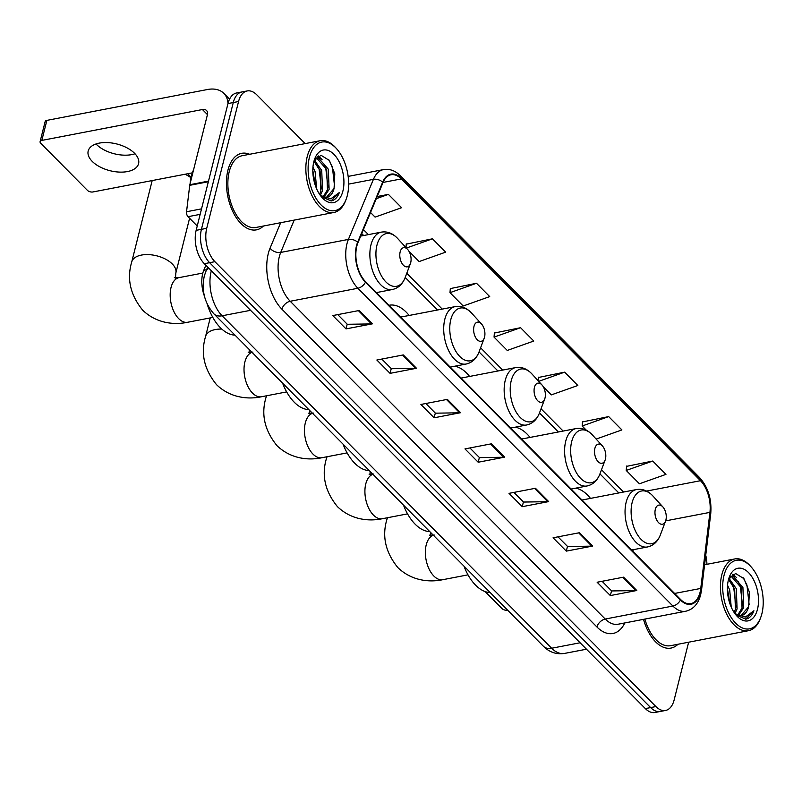<?xml version="1.0" encoding="UTF-8"?>
<svg xmlns="http://www.w3.org/2000/svg" width="802" height="802" viewBox="0 0 802 802"><rect width="100%" height="100%" fill="white"/><g stroke="black" fill="none" stroke-linecap="round" stroke-linejoin="round"><path stroke-width="1.2" d="M409.14 315.467A43.027 24.06 79.1 0 0 389.201 305.241A43.027 24.06 79.1 0 0 388.96 305.291M469.591 376.439A43.027 24.06 79.1 0 0 454.774 366.213M530.042 437.421A43.027 24.06 79.1 0 0 515.225 427.185M590.483 498.403A43.027 24.06 79.1 0 0 575.676 488.167M204.48 296.289A24.351 13.614 -100.9 0 1 203.788 270.254L205.873 265.262M305.151 143.608L256.8 94.836A24.351 13.614 79.1 0 0 247.176 90.947L236.61 92.972A24.351 13.614 79.1 0 0 227.989 103.558L196.139 230.344A24.351 13.614 79.1 0 0 204.33 263.698L645.339 708.597A24.351 13.614 79.1 0 0 654.963 712.487L660.257 711.474A24.351 13.614 79.1 0 1 650.622 707.575A24.351 13.614 79.1 0 0 660.257 711.474L665.54 710.462A24.351 13.614 79.1 0 0 674.161 699.875L688.647 642.212M247.176 90.947A24.351 13.614 79.1 0 0 238.555 101.523L206.715 228.319A24.351 13.614 79.1 0 0 214.896 261.673L209.613 262.685L650.622 707.575L209.613 262.685A24.351 13.614 79.1 0 1 201.422 229.332A24.351 13.614 79.1 0 0 209.613 262.685L204.33 263.698M238.555 101.523L233.272 102.546L201.422 229.332L233.272 102.546A24.351 13.614 79.1 0 1 241.893 91.959A24.351 13.614 79.1 0 0 233.272 102.546L227.989 103.558M249.622 154.285A38.967 21.784 79.1 0 0 241.713 153.322A38.967 21.784 79.1 0 0 227.918 170.255A38.967 21.784 79.1 0 0 232.811 211.548A38.967 21.784 79.1 0 0 256.429 229.853A38.967 21.784 79.1 0 0 263.407 226.034A38.967 21.784 79.1 0 1 256.429 229.853A38.967 21.784 79.1 0 1 232.811 211.548A38.967 21.784 79.1 0 1 227.918 170.255A38.967 21.784 79.1 0 1 241.713 153.322A38.967 21.784 79.1 0 1 249.622 154.285M700.046 592.347A25.975 14.526 -100.9 0 1 690.843 603.635A25.975 14.526 -100.9 0 1 680.577 599.475L365.572 281.702A25.975 14.526 -100.9 0 1 357.983 242.625L383.005 182.555A25.975 14.526 -100.9 0 1 391.055 174.766A25.975 14.526 -100.9 0 1 401.321 178.916L700.477 480.709A25.975 14.526 -100.9 0 1 709.93 512.368L700.758 588.427A25.975 14.526 -100.9 0 1 700.046 592.347M700.397 592.708A26.626 14.887 79.1 0 0 701.128 588.678L710.301 512.618A26.626 14.887 79.1 0 0 700.617 480.177L401.451 178.385A26.626 14.887 79.1 0 0 382.684 182.114L357.662 242.184A26.626 14.887 79.1 0 0 365.441 282.234L680.447 600.016A26.626 14.887 79.1 0 0 700.397 592.708M359.226 310.484L332.79 315.567L346.013 328.9L372.449 323.818L359.226 310.484M337.732 314.615L347.296 324.279L371.547 323.918A6.496 4.14 -44.7 0 0 372.449 323.818M347.196 324.168L346.013 328.9M403.286 354.935L376.85 360.018L390.063 373.351L416.499 368.268L403.286 354.935M381.782 359.065L391.356 368.719L415.606 368.359A6.496 4.14 -44.7 0 0 416.499 368.268M391.256 368.619L390.063 373.351M447.346 399.376L420.91 404.459L434.123 417.792L460.559 412.709L447.346 399.376M425.842 403.506L435.416 413.17L459.666 412.809A6.496 4.14 -44.7 0 0 460.559 412.709M435.316 413.06L434.123 417.792M623.575 577.159L597.139 582.242L610.352 595.575L636.788 590.493L623.575 577.159M602.071 581.29L611.645 590.944L635.886 590.583A6.496 4.14 -44.7 0 0 636.788 590.493M611.545 590.843L610.352 595.575M579.515 532.708L553.079 537.791L566.292 551.124L592.728 546.042L579.515 532.708M558.012 536.849L567.585 546.503L591.836 546.142A6.496 4.14 -44.7 0 0 592.728 546.042M567.485 546.393L566.292 551.124M535.455 488.268L509.019 493.35L522.242 506.684L548.678 501.601L535.455 488.268M513.952 492.398L523.526 502.052L547.776 501.691A6.496 4.14 -44.7 0 0 548.678 501.601M523.425 501.952L522.242 506.684M491.395 443.817L464.959 448.899L478.182 462.233L504.618 457.15L491.395 443.817M469.902 447.957L479.476 457.611L503.716 457.25A6.496 4.14 -44.7 0 0 504.618 457.15M479.365 457.511L478.182 462.233M643.515 619.344A38.967 21.784 79.1 0 0 671.003 648.076A38.967 21.784 79.1 0 0 677.991 644.257A38.967 21.784 79.1 0 1 671.003 648.076A38.967 21.784 79.1 0 1 643.515 619.344M214.896 261.673L655.916 706.562A24.351 13.614 79.1 0 0 665.54 710.462M706.923 564.297A24.351 13.614 79.1 0 0 705.74 555.225M408.99 251.307L419.145 261.552L445.671 252.149L432.448 238.816L406.253 244.139M370.534 212.5L375.095 217.111L401.612 207.708L388.389 194.375L377.181 196.53M543.275 386.775L551.325 394.885L577.841 385.491L564.618 372.158L538.423 377.481M596.147 439.065L621.901 429.932L608.678 416.599L582.483 421.922M652.738 461.04L626.222 470.443L639.435 483.776L665.951 474.373L652.738 461.04L626.542 466.363M476.508 283.266L449.992 292.66L463.205 305.993L489.721 296.6L476.508 283.266L450.313 288.59M520.568 327.707L494.042 337.111L507.265 350.444L533.781 341.04L520.568 327.707L494.373 333.03M494.042 337.111L494.393 332.74M538.162 380.79L538.453 377.181M564.618 372.158L538.673 381.351M608.678 416.599L582.162 426.002L586.322 430.203M582.162 426.002L582.503 421.631M626.222 470.443L626.562 466.072M449.992 292.66L450.333 288.299M405.982 247.628L406.273 243.848M432.448 238.816L406.373 248.059M388.389 194.375L376.298 198.665M485.15 591.585L502.012 608.598A4.06 2.155 -165.9 0 0 507.516 610.182L507.626 610.162M724.016 575.455A34.907 19.519 79.1 0 0 734.482 621.901A34.907 19.519 79.1 0 0 760.747 617.39A34.907 19.519 79.1 0 0 761.9 613.68A34.907 19.519 79.1 0 0 751.023 566.773A34.907 19.519 79.1 0 0 724.016 575.455M751.023 566.773L750.071 565.741A36.531 20.431 79.1 0 0 734.742 558.954A36.531 20.431 79.1 0 0 721.81 574.823A36.531 20.431 79.1 0 0 726.391 613.53A36.531 20.431 79.1 0 0 748.527 630.693A36.531 20.431 79.1 0 0 760.256 618.703L760.747 617.39M644.868 619.084A36.531 20.431 79.1 0 0 670.542 645.69L748.527 630.693M727.544 585.259L729.7 589.981L731.213 607.064M727.404 588.638L729.96 603.846M728.968 578.312L736.306 588.708L737.088 608.929L734.933 613.59M728.527 579.465L734.652 589.029L735.434 609.239L734.131 612.477M730.161 576.488L733.008 576.117L742.913 587.445L743.695 607.655L738.532 615.415M730.411 576.387L731.354 576.438L741.269 587.756L742.04 607.976L737.67 615.144M734.853 613.53A20.291 11.348 79.1 0 0 741.469 615.525A20.291 11.348 79.1 0 0 748.647 606.703L741.018 615.595M757.499 609.239A26.787 14.977 79.1 0 0 749.499 573.641A26.787 14.977 79.1 0 0 729.339 576.949A26.787 14.977 79.1 0 0 728.416 579.906A26.787 14.977 79.1 0 0 736.848 615.986A26.787 14.977 79.1 0 0 757.499 609.239M748.647 606.703L749.359 591.996L743.975 578.693L735.634 573.52L728.727 578.773M736.056 615.084L745.9 619.144M745.72 619.174C749.369 618.462 752.096 615.655 753.93 610.753L745.329 617.079L734.973 613.69M753.93 610.753L745.579 619.194M743.264 577.801L746.963 585.119L749.158 604.818M732.356 574.493L734.692 576.598M738.171 581.54L740.346 586.392L742.582 605.891M731.564 582.813L733.74 587.655L735.965 607.164M727.414 589.721L729.67 602.964M732.948 574.172L736.637 577.751M729.148 577.971L730.02 579.024M655.324 509.34A9.744 5.444 79.1 0 0 658.252 522.303A9.744 5.444 79.1 0 0 665.58 521.049A9.744 5.444 79.1 0 0 665.901 520.007A9.744 5.444 79.1 0 0 662.863 506.924A9.744 5.444 79.1 0 0 655.324 509.34M463.947 566.092A44.651 24.962 79.1 0 0 490.182 592.558M594.883 448.368A9.744 5.444 79.1 0 0 597.801 461.33A9.744 5.444 79.1 0 0 605.129 460.067A9.744 5.444 79.1 0 0 605.45 459.035A9.744 5.444 79.1 0 0 602.412 445.942A9.744 5.444 79.1 0 0 594.883 448.368M403.496 505.12A44.651 24.962 79.1 0 0 429.732 531.586M534.433 387.386A9.744 5.444 79.1 0 0 537.35 400.348A9.744 5.444 79.1 0 0 544.688 399.085A9.744 5.444 79.1 0 0 545.009 398.053A9.744 5.444 79.1 0 0 541.972 384.96A9.744 5.444 79.1 0 0 534.433 387.386M343.055 444.138A44.651 24.962 79.1 0 0 369.291 470.604M473.982 326.404A9.744 5.444 79.1 0 0 476.909 339.366A9.744 5.444 79.1 0 0 484.238 338.113A9.744 5.444 79.1 0 0 484.558 337.071A9.744 5.444 79.1 0 0 481.521 323.988A9.744 5.444 79.1 0 0 473.982 326.404M282.605 383.155A44.651 24.962 79.1 0 0 308.84 409.622M187.678 173.743A14.616 7.749 14.1 0 1 188.47 174.475A14.616 7.749 14.1 0 1 188.801 174.836L191.087 177.332M190.986 177.783A22.727 12.06 -165.9 0 0 185.021 174.255M400.148 251.918A9.744 5.444 79.1 0 0 403.065 264.881A9.744 5.444 79.1 0 0 410.403 263.617A9.744 5.444 79.1 0 0 410.724 262.585A9.744 5.444 79.1 0 0 407.687 249.492A9.744 5.444 79.1 0 0 400.148 251.918M207.116 303.848A44.651 24.962 79.1 0 0 235.006 335.136M205.783 265.171A44.651 24.962 79.1 0 0 205.553 266.043M135.007 153.763A25.975 13.784 14.1 0 1 96.491 144.46A25.975 13.784 14.1 0 1 96.019 143.969M92.24 161.403A25.975 13.784 -165.9 0 0 119.127 172.079A25.975 13.784 -165.9 0 0 138.576 163.668A25.975 13.784 -165.9 0 0 134.535 153.272A25.975 13.784 -165.9 0 0 107.648 142.596A25.975 13.784 -165.9 0 0 88.19 151.007A25.975 13.784 -165.9 0 0 92.24 161.403M200.159 214.355L188.019 216.69L197.232 225.994M227.999 103.518A32.471 20.682 -44.7 0 0 223.818 93.343A32.471 20.682 -44.7 0 0 207.457 89.513L46.867 120.38L41.834 140.4L202.435 109.533A8.12 5.173 135.3 0 1 206.515 110.486A8.12 5.173 135.3 0 1 207.367 114.937L189.833 184.711L208.5 181.122M41.834 140.4A4.06 2.155 -165.9 0 0 40.1 141.633L45.133 121.613A4.06 2.155 14.1 0 1 46.867 120.38M40.1 141.633A4.06 2.155 -165.9 0 0 40.732 143.257L87.428 190.365A4.06 2.155 -165.9 0 0 92.942 191.959L192.35 172.841M188.019 216.69A4.06 2.266 -100.9 0 1 186.535 211.748L189.723 185.322A4.06 2.266 -100.9 0 1 189.833 184.711M309.432 157.232A34.907 19.519 79.1 0 0 319.898 203.678A34.907 19.519 79.1 0 0 346.173 199.167A34.907 19.519 79.1 0 0 347.326 195.457A34.907 19.519 79.1 0 0 336.439 148.55A34.907 19.519 79.1 0 0 309.432 157.232M336.439 148.55L335.497 147.508A36.531 20.431 79.1 0 0 320.158 140.721A36.531 20.431 79.1 0 0 307.226 156.601A36.531 20.431 79.1 0 0 311.818 195.307A36.531 20.431 79.1 0 0 333.953 212.47A36.531 20.431 79.1 0 0 345.672 200.48L346.173 199.167M320.158 140.721L242.174 155.718A36.531 20.431 79.1 0 0 229.242 171.588A36.531 20.431 79.1 0 0 233.833 210.294A36.531 20.431 79.1 0 0 255.968 227.457L333.953 212.47M193.603 169.723A40.591 22.697 79.1 0 0 191.357 176.229A40.591 22.697 79.1 0 0 190.084 183.718M312.96 167.037L315.116 171.758L316.64 188.831M312.82 170.405L315.387 185.623M314.384 160.079L321.732 170.485L322.504 190.696L320.359 195.367M313.953 161.232L320.078 170.806L320.85 191.016L319.547 194.244M315.577 158.255L318.424 157.894L328.339 169.212L329.111 189.432L323.958 197.192M315.828 158.154L316.77 158.205L326.685 169.533L327.467 189.743L323.086 196.921M320.279 195.307A20.291 11.348 79.1 0 0 326.885 197.292A20.291 11.348 79.1 0 0 334.073 188.48L326.444 197.362M342.915 191.006A26.787 14.977 79.1 0 0 334.925 155.418A26.787 14.977 79.1 0 0 314.765 158.716A26.787 14.977 79.1 0 0 313.843 161.673A26.787 14.977 79.1 0 0 322.264 197.763A26.787 14.977 79.1 0 0 342.915 191.006M334.073 188.48L334.785 173.763L329.391 160.47L321.061 155.287L314.143 160.54M321.482 196.861L331.316 200.921M331.146 200.951C334.785 200.239 337.522 197.432 339.346 192.52L330.755 198.856L320.399 195.467M339.346 192.52L330.995 200.961M328.69 159.568L332.379 166.896L334.584 186.595M317.772 156.27L320.118 158.365M323.587 163.317L325.772 168.159L327.998 187.668M316.98 164.59L319.166 169.433L321.391 188.941M312.83 171.488L315.086 184.731M318.364 155.939L322.053 159.528M314.574 159.748L315.447 160.791M206.575 269.723L203.788 270.254M211.327 270.765A32.471 18.155 79.1 0 0 211.187 271.317A32.471 18.155 79.1 0 0 222.104 315.787L551.646 648.237A32.471 18.155 79.1 0 0 564.488 653.429C556.428 654.643 549.42 652.267 543.475 646.322L213.923 313.873A16.23 10.346 135.3 0 0 222.104 315.787L250.545 310.324M580.087 642.773L551.646 648.237A16.23 10.346 135.3 0 1 543.475 646.322M208.891 268.299A16.23 10.276 -157.4 0 0 205.723 271.778L207.678 267.086M645.339 708.597L655.916 706.562M196.139 230.344L206.715 228.319M624.818 622.943A40.591 22.697 -100.9 0 1 596.939 626.994L281.923 309.211A8.12 5.173 135.3 0 1 290.214 301.261L605.219 619.044A32.471 18.155 79.1 0 0 618.051 624.237L685.73 611.234A32.471 18.155 -100.9 0 1 672.898 606.041A8.12 5.173 -44.7 0 0 680.447 600.016M281.923 309.211A40.591 22.697 -100.9 0 1 268.279 253.622A40.591 22.697 -100.9 0 1 270.063 248.169L280.67 222.715M357.662 242.184A8.12 5.143 -157.4 0 0 348.399 239.417L280.72 252.429A32.471 18.155 79.1 0 0 279.296 256.79A32.471 18.155 79.1 0 0 290.214 301.261L357.882 288.259A32.471 18.155 -100.9 0 1 348.399 239.417L373.421 179.347A32.471 18.155 -100.9 0 1 383.486 169.603L348.148 176.4M685.73 611.234C693.259 609.43 698.251 603.906 700.687 594.653L701.549 589.971A8.12 3.348 -173.1 0 0 701.128 588.678M701.549 589.971L710.722 513.912C711.905 499.445 708.186 487.325 699.565 477.551A8.12 5.173 135.3 0 1 700.617 480.177M401.451 178.385A8.12 5.173 -44.7 0 0 400.409 175.758C395.256 170.646 389.612 168.6 383.486 169.603M382.684 182.114A8.12 5.143 -157.4 0 0 373.421 179.347L348.649 184.109M710.722 513.912A8.12 3.348 -173.1 0 0 710.301 512.618M365.441 282.234A8.12 5.173 135.3 0 1 357.882 288.259L672.898 606.041L605.219 619.044A8.12 5.173 135.3 0 0 596.939 626.994M294.184 220.119L280.72 252.429A8.12 5.143 22.6 0 1 270.063 248.169M401.321 178.916L383.055 182.425M700.758 588.427L674.602 593.45M709.93 512.368L665.64 520.879M632.918 551.405L633.119 549.721M700.477 480.709L646.572 491.075M623.585 492.037L601.49 469.751M563.134 431.055L541.049 408.779M502.694 370.083L480.598 347.797M442.243 309.101L406.764 273.312M368.399 234.615L363.416 229.583M490.563 443.977L503.716 457.25M534.623 488.428L547.776 501.691M578.683 532.869L591.836 546.142M622.733 577.32L635.886 590.583M446.513 399.536L459.666 412.809M402.454 355.096L415.606 368.359M358.394 310.645L371.547 323.918M468.007 574.844L442.844 579.686A22.727 12.712 -100.9 0 1 433.862 576.047A22.727 12.712 -100.9 0 1 426.213 544.919A22.727 12.712 -100.9 0 1 433.391 535.265M442.844 579.686C430.002 582.463 411.907 581.159 397.872 567.615C385.491 552.357 381.832 536.287 386.915 519.405A22.727 12.06 14.1 0 1 387.607 517.701M582.001 500.027L636.497 489.551C642.532 488.578 647.996 490.724 652.888 495.977A26.847 15.007 79.1 0 0 632.116 502.653A26.847 15.007 79.1 0 0 640.166 538.373A26.847 15.007 79.1 0 0 660.367 534.904L665.58 521.049M636.497 489.551A29.223 16.341 79.1 0 0 626.151 502.252A29.223 16.341 79.1 0 0 629.821 533.22A29.223 16.341 79.1 0 0 647.535 546.954C653.49 545.611 657.77 541.601 660.367 534.904M407.556 513.871L382.394 518.704A22.727 12.712 -100.9 0 1 373.411 515.064A22.727 12.712 -100.9 0 1 365.772 483.937A22.727 12.712 -100.9 0 1 372.94 474.293M382.394 518.704C369.552 521.49 351.456 520.177 337.431 506.633C325.041 491.375 321.381 475.315 326.464 458.433A22.727 12.06 14.1 0 1 327.166 456.729M521.551 439.055L576.047 428.579C582.082 427.606 587.545 429.742 592.447 435.005A26.847 15.007 79.1 0 0 571.666 441.681A26.847 15.007 79.1 0 0 579.726 477.39A26.847 15.007 79.1 0 0 599.926 473.932L605.129 460.067M576.047 428.579A29.223 16.341 79.1 0 0 565.711 441.27A29.223 16.341 79.1 0 0 569.37 472.238A29.223 16.341 79.1 0 0 587.084 485.972C593.049 484.639 597.33 480.619 599.926 473.932M347.106 452.889L321.953 457.721A22.727 12.712 -100.9 0 1 312.97 454.092A22.727 12.712 -100.9 0 1 305.321 422.965A22.727 12.712 -100.9 0 1 312.489 413.311M321.953 457.721C309.111 460.508 291.016 459.205 276.981 445.661C264.59 430.403 260.941 414.333 266.013 397.451A22.727 12.06 14.1 0 1 266.715 395.747M461.11 378.073L515.606 367.597C521.641 366.624 527.104 368.77 531.997 374.023A26.847 15.007 79.1 0 0 511.225 380.699A26.847 15.007 79.1 0 0 519.275 416.418A26.847 15.007 79.1 0 0 539.475 412.95L558.392 431.967M515.606 367.597A29.223 16.341 79.1 0 0 505.26 380.298A29.223 16.341 79.1 0 0 508.929 411.266A29.223 16.341 79.1 0 0 526.633 424.99C532.598 423.656 536.879 419.647 539.475 412.95L544.688 399.085M286.665 391.907L261.502 396.749A22.727 12.712 -100.9 0 1 252.52 393.11A22.727 12.712 -100.9 0 1 244.881 361.983A22.727 12.712 -100.9 0 1 252.049 352.329M261.502 396.749C248.66 399.526 230.565 398.223 216.54 384.679C204.149 369.421 200.49 353.351 205.573 336.469A22.727 12.06 14.1 0 1 221.813 329.081M400.659 317.091L455.155 306.615C461.19 305.652 466.654 307.788 471.546 313.041A26.847 15.007 79.1 0 0 450.774 319.717A26.847 15.007 79.1 0 0 458.824 355.436A26.847 15.007 79.1 0 0 479.035 351.968L484.238 338.113M455.155 306.615A29.223 16.341 79.1 0 0 444.809 319.316A29.223 16.341 79.1 0 0 448.478 350.284A29.223 16.341 79.1 0 0 466.193 364.018C472.157 362.684 476.438 358.664 479.035 351.968M212.821 317.422L187.668 322.254A22.727 12.712 -100.9 0 1 178.676 318.625A22.727 12.712 -100.9 0 1 171.037 287.497A22.727 12.712 -100.9 0 1 179.087 277.612L174.345 277.713M187.668 322.254C174.826 325.041 156.721 323.737 142.696 310.194C130.305 294.935 126.656 278.865 131.728 261.983A22.727 12.06 14.1 0 1 148.751 254.625A22.727 12.06 14.1 0 1 172.28 263.968A22.727 12.06 14.1 0 1 175.818 273.061L175.448 278.825M360.71 236.089L381.321 232.129C387.346 231.156 392.81 233.302 397.712 238.555A26.847 15.007 79.1 0 0 376.94 245.232A26.847 15.007 79.1 0 0 384.99 280.951A26.847 15.007 79.1 0 0 405.19 277.482L410.403 263.617M381.321 232.129A29.223 16.341 79.1 0 0 370.975 244.831A29.223 16.341 79.1 0 0 374.644 275.798A29.223 16.341 79.1 0 0 392.348 289.522C398.313 288.189 402.594 284.179 405.19 277.482M202.435 109.533L207.437 114.586M208.35 181.743L189.723 185.322M186.535 211.748L201.533 208.861M213.923 313.873C204.59 303.116 201.362 290.575 204.249 276.249L205.723 271.778M564.488 653.429L586.473 649.209M699.565 477.551L400.409 175.758M618.833 492.949L599.936 473.892M497.942 370.995L479.045 351.928M437.501 310.013L405.21 277.442M363.657 235.527L361.742 233.593M730.271 576.337L731.223 576.157M704.587 564.748L734.742 558.954M430.604 532.458L430.463 535.315M386.915 519.405L387.326 517.761M631.555 550.022L647.535 546.954M662.863 506.924L652.888 495.977M434.263 535.044L429.521 535.134M370.153 471.476L370.013 474.333M326.464 458.433L326.875 456.779M571.104 489.04L587.084 485.972M602.412 445.942L592.447 435.005M373.812 474.062L369.08 474.162M309.712 410.504L309.572 413.361M266.013 397.451L266.434 395.797M510.663 428.067L526.633 424.99M541.972 384.96L531.997 374.023M313.371 413.08L308.63 413.18M249.262 349.522L249.121 352.379M205.573 336.469L210.234 317.923M450.213 367.085L466.193 364.018M481.521 323.988L471.546 313.041M252.921 352.108L248.189 352.198M131.728 261.983L152.179 180.57M376.379 292.6L392.348 289.522M407.687 249.492L397.712 238.555M175.818 273.061L189.583 218.274M202.846 273.051L179.087 277.612M223.818 93.343L229.572 99.147M315.697 158.114L316.64 157.934"/></g></svg>
